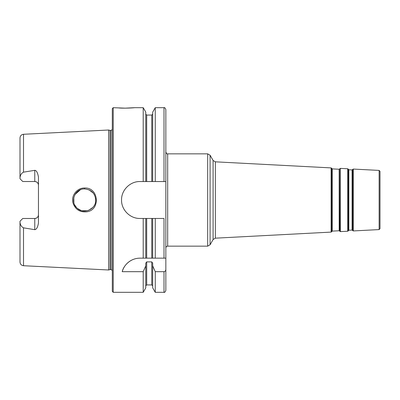 <?xml version="1.0" encoding="UTF-8"?>
<svg xmlns="http://www.w3.org/2000/svg" width="400" height="400" viewBox="0 0 400 400"><rect width="100%" height="100%" fill="white"/><g stroke="black" fill="none" stroke-linecap="round" stroke-linejoin="round"><path stroke-width="0.6" d="M339.52 169.08L339.75 231.28L339.52 169.08L339.19 169.245L339.19 230.755L332.24 231.115L332.24 168.885L331.93 168.68L331.735 231.7L331.735 168.3L331.12 167.9L331.12 232.1L215.35 238.17L215.35 161.83L213.095 160.45L213.095 239.55L210.08 244.77L210.08 155.23L207.68 153.845L207.68 246.155L167.69 246.155L167.69 153.845L207.68 153.845M379.125 229.585L380 228.66L380 171.34L379.125 170.415L379.125 229.585L353.315 230.935L353.315 169.065L352.655 169.4L352.655 230.6L352.425 169.755L352.095 169.925L352.095 230.075L348.835 230.245L348.835 169.755L348.525 169.55L348.33 230.83L348.33 169.17L347.71 168.77L347.71 231.23L340.41 231.615L340.41 168.385L339.75 168.72M134.46 107.69L125.23 108.155L118.705 107.925C123.995 108.51 134.885 107.785 134.46 107.69L143.21 107.69L145.77 112.13L145.77 181.54L152.69 181.54L152.69 112.13L155.255 107.69L164 107.69C164.45 107.225 165.065 107.84 165.845 109.54L165.845 290.46C165.065 292.16 164.45 292.775 164 292.31L164 271.685L155.255 271.685L152.69 265.875L152.69 263.15L151.77 261.885L146.69 261.885L145.77 263.15L145.77 265.875L143.21 271.685L122.21 271.685C123.335 266.255 129.785 258.18 140 258.155L146.69 258.155L145.77 258.155L145.77 218.46L143.21 218.46L143.21 258.155M20 221.25L22.77 218.48L34.77 218.48A3.69 3.69 0 0 0 38.46 214.79C38.28 216.99 37.05 218.225 34.77 218.48L34.77 229.675L23.51 227.84C21.475 226.835 20.305 224.99 20 222.29L20 221.25M22.77 181.52L20 178.75L20 177.71C20.32 174.985 21.49 173.135 23.51 172.16L34.77 170.325L34.77 181.52L22.77 181.52M23.51 172.16L23.51 134.28L108.615 130.015L108.615 269.985L23.51 265.72C21.365 265.42 20.195 264.19 20 262.03L20 222.29M34.77 229.675C36.555 229.42 37.785 227.17 38.46 222.935L38.46 177.065C37.67 172.665 36.44 170.415 34.77 170.325M84.525 188.015C77.08 187.79 70.96 195.69 72.945 202.775C75.165 209.36 79.7 212.38 86.545 211.83C100.85 210.28 98.795 187.1 84.525 188.015L84.57 188.925C91.39 189.63 95.1 193.32 95.695 200L95.69 200.02M95.585 198.475L95.69 200C96.275 209.01 83.84 214.88 77.15 208.18C69.695 202.09 74.7 188.54 84.57 188.925M93.25 193.06L89.085 189.865M84.59 188.925L84.295 188.93M80.385 189.765L75.025 194.465M73.8 197.625L73.865 202.66M74.815 205.16L76.44 207.47M77.485 208.475L81.08 210.495M81.89 210.735L87.5 210.695M88.665 210.31L92.79 207.475M125.23 108.155L113.23 107.69L113.23 292.31L112.31 291.385L112.31 108.615L113.23 107.69M135.685 258.665A18.46 18.46 0 0 0 122.21 271.685M164 258.155L164 218.46L152.69 218.46L152.69 258.155L151.77 258.155L165.845 258.155M146.69 218.46L146.69 258.155L151.77 258.155L151.77 218.46L145.77 218.46M165.845 269.29C165.84 270.615 165.225 271.41 164 271.685M143.21 218.46L140 218.46C130.12 218.695 121.305 209.88 121.54 200C121.305 190.12 130.12 181.305 140 181.54L145.77 181.54M143.21 107.69L143.21 181.54M143.21 271.685L143.21 292.31L113.23 292.31M152.69 218.46L151.77 218.46M155.255 218.46L155.255 258.155M155.255 107.69L155.255 181.54L165.845 181.54M155.255 271.685L155.255 292.31L164 292.31M152.69 181.54L155.255 181.54M34.77 181.52A3.69 3.69 0 0 1 38.46 185.21C38.28 183.005 37.05 181.775 34.77 181.52M23.51 134.28C21.365 134.58 20.195 135.81 20 137.97L20 177.71M145.77 265.875L145.77 287.87L143.21 292.31M152.69 265.875L152.69 287.87L155.255 292.31M108.615 130.015L109.995 130.385L109.995 269.615L108.615 269.985M109.995 130.385L111.015 130.385L111.015 269.615L109.995 269.615M23.51 227.84L23.51 265.72M164 107.69L164 181.54M146.69 181.54L146.69 115.075L151.77 115.075L151.77 181.54M34.77 218.48A3.69 3.69 0 0 0 38.46 214.79M146.69 261.885L146.69 284.925L145.77 285.845M151.77 261.885L151.77 284.925L152.69 285.845M213.095 239.55L215.35 238.17M213.095 160.45L210.08 155.23M331.12 167.9L215.35 161.83M210.08 244.77L207.68 246.155M167.69 246.155C166.57 246.265 165.955 246.88 165.845 248M167.69 153.845C167.12 154.22 166.505 153.605 165.845 152M352.095 230.075L352.425 230.245M352.095 169.925L348.835 169.755M352.425 169.755L352.655 169.4M348.525 230.45L348.835 230.245M348.525 169.55L348.33 169.17M339.19 230.755L339.52 230.92M339.19 169.245L332.24 168.885M331.93 231.32L332.24 231.115M331.93 168.68L331.735 168.3M353.315 230.935L352.655 230.6M379.125 170.415L353.315 169.065M348.33 230.83L347.71 231.23M347.71 168.77L340.41 168.385M340.41 231.615L339.75 231.28M331.735 231.7L331.12 232.1M151.77 115.075L152.69 114.155M146.69 115.075L145.77 114.155M111.015 269.615L112.31 270.375M111.015 130.385L112.31 129.625M146.69 284.925L151.77 284.925"/></g></svg>
